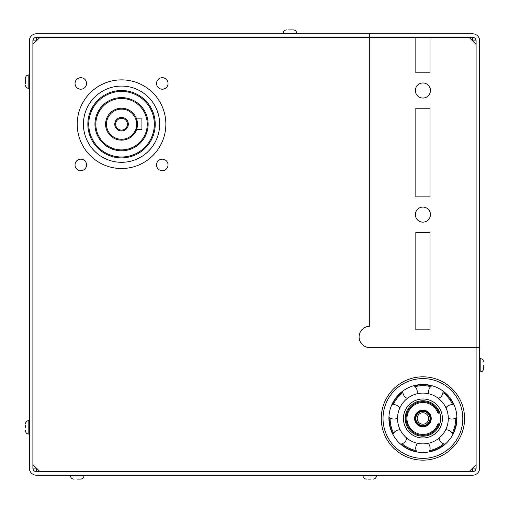 <?xml version="1.0" encoding="UTF-8"?>
<svg xmlns="http://www.w3.org/2000/svg" width="509" height="509" viewBox="0 0 509 509"><rect width="100%" height="100%" fill="white"/><g stroke="black" fill="none" stroke-linecap="round" stroke-linejoin="round"><path stroke-width="0.76" d="M476.106 464.583L469.012 471.671L39.988 471.671L32.894 464.583L32.894 44.417L39.988 37.329L469.012 37.329L476.106 44.417L476.106 464.583M476.106 347.571L369.731 347.571A10.638 10.638 0 0 1 359.099 336.939A10.638 10.638 0 0 1 369.731 326.301L369.731 33.785L472.556 33.785A7.094 7.094 0 0 1 479.65 40.873L479.65 347.571L476.106 347.571L476.106 468.127A3.544 3.544 0 0 1 472.556 471.671L36.444 471.671A3.544 3.544 0 0 1 32.894 468.127L32.894 40.873A3.544 3.544 0 0 1 36.444 37.329L369.731 37.329M422.922 460.149A41.662 41.662 0 0 1 386.84 397.656A41.662 41.662 0 0 1 458.997 397.656A41.662 41.662 0 0 1 422.922 460.149A41.662 41.662 0 0 0 458.997 397.656A41.662 41.662 0 0 0 386.84 397.656A41.662 41.662 0 0 0 422.922 460.149M121.536 168.517A44.321 44.321 0 0 1 77.215 124.196A44.321 44.321 0 0 1 121.536 79.875A44.321 44.321 0 0 1 165.858 124.196A44.321 44.321 0 0 1 121.536 168.517M162.282 170.7A5.764 5.764 0 0 1 157.287 162.059A5.764 5.764 0 0 1 167.27 162.059A5.764 5.764 0 0 1 162.282 170.7M168.04 83.457A5.764 5.764 0 0 1 159.4 88.445A5.764 5.764 0 0 1 159.4 78.469A5.764 5.764 0 0 1 168.04 83.457M80.797 77.692A5.764 5.764 0 0 1 85.786 86.339A5.764 5.764 0 0 1 75.809 86.339A5.764 5.764 0 0 1 80.797 77.692M75.033 164.935A5.764 5.764 0 0 1 83.68 159.947A5.764 5.764 0 0 1 83.68 169.93A5.764 5.764 0 0 1 75.033 164.935M422.922 98.046A7.533 7.533 0 0 1 415.382 90.513A7.533 7.533 0 0 1 422.922 82.98A7.533 7.533 0 0 1 430.455 90.513A7.533 7.533 0 0 1 422.922 98.046M422.922 222.147A7.533 7.533 0 0 1 415.382 214.613A7.533 7.533 0 0 1 422.922 207.074A7.533 7.533 0 0 1 430.455 214.613A7.533 7.533 0 0 1 422.922 222.147M415.828 232.339L430.01 232.339L430.01 329.845L415.828 329.845L415.828 232.339M430.01 196.881L415.828 196.881L415.828 108.239L430.01 108.239L430.01 196.881M430.01 37.329L430.01 72.787L415.828 72.787L415.828 37.329M121.536 140.153A15.957 15.957 0 0 0 135.356 116.217A15.957 15.957 0 0 0 107.717 116.217A15.957 15.957 0 0 0 121.536 140.153M121.536 139.269A15.066 15.066 0 0 1 108.487 116.663A15.066 15.066 0 0 1 134.586 116.663A15.066 15.066 0 0 1 121.536 139.269M121.536 130.972A6.776 6.776 0 0 0 127.409 120.805A6.776 6.776 0 0 0 115.67 120.805A6.776 6.776 0 0 0 121.536 130.972M136.577 129.515L137.494 124.196L136.577 118.877L141.928 118.877L141.928 129.515L136.577 129.515M121.536 130.088A5.892 5.892 0 0 1 116.434 121.25A5.892 5.892 0 0 1 126.639 121.25A5.892 5.892 0 0 1 121.536 130.088M121.536 150.791A26.595 26.595 0 0 0 144.569 110.898A26.595 26.595 0 0 0 98.511 110.898A26.595 26.595 0 0 0 121.536 150.791M121.536 149.9A25.704 25.704 0 0 1 99.274 111.344A25.704 25.704 0 0 1 143.799 111.344A25.704 25.704 0 0 1 121.536 149.9M121.536 156.995A32.799 32.799 0 0 1 93.134 107.8A32.799 32.799 0 0 1 149.939 107.8A32.799 32.799 0 0 1 121.536 156.995M121.536 157.879A33.683 33.683 0 0 0 150.709 107.354A33.683 33.683 0 0 0 92.364 107.354A33.683 33.683 0 0 0 121.536 157.879M121.536 162.314A38.118 38.118 0 0 1 88.528 105.14A38.118 38.118 0 0 1 154.545 105.14A38.118 38.118 0 0 1 121.536 162.314M416.152 450.58A32.799 32.799 0 0 1 402.046 443.784M393.61 433.204A32.799 32.799 0 0 1 390.123 417.946M393.139 404.75A32.799 32.799 0 0 1 402.899 392.509M415.096 386.636A32.799 32.799 0 0 1 430.748 386.636M442.938 392.509A32.799 32.799 0 0 1 452.698 404.75M455.714 417.946A32.799 32.799 0 0 1 452.227 433.204M443.791 443.784A32.799 32.799 0 0 1 429.685 450.58M429.246 451.572A33.683 33.683 0 0 0 444.841 444.064M452.73 434.164A33.683 33.683 0 0 0 456.579 417.297M453.767 404.954A33.683 33.683 0 0 0 442.976 391.427M431.568 385.93A33.683 33.683 0 0 0 414.269 385.93M402.861 391.427A33.683 33.683 0 0 0 392.076 404.954M389.258 417.297A33.683 33.683 0 0 0 393.107 434.164M401.003 444.064A33.683 33.683 0 0 0 416.591 451.572M439.528 412.284L438.573 412.284A16.842 16.842 0 0 0 412.735 405.075A16.842 16.842 0 0 0 412.735 431.899A16.842 16.842 0 0 0 438.573 424.691L439.528 424.691M438.573 412.284L437.963 413.168L439.833 413.168M439.833 423.806L437.963 423.806A15.957 15.957 0 0 1 413.429 431.314A15.957 15.957 0 0 1 413.429 405.66A15.957 15.957 0 0 1 437.963 413.168M438.573 424.691L437.963 423.806M422.922 436.213A17.726 17.726 0 0 1 407.569 409.624A17.726 17.726 0 0 1 438.274 409.624A17.726 17.726 0 0 1 422.922 436.213A17.726 17.726 0 0 1 407.569 409.624A17.726 17.726 0 0 1 438.274 409.624A17.726 17.726 0 0 1 422.922 436.213M422.922 443.873A25.386 25.386 0 0 0 444.904 405.794A25.386 25.386 0 0 0 400.933 405.794A25.386 25.386 0 0 0 422.922 443.873M422.922 452.488A34.001 34.001 0 0 1 393.47 401.486A34.001 34.001 0 0 1 452.367 401.486A34.001 34.001 0 0 1 422.922 452.488M476.106 44.417L476.106 40.873A3.544 3.544 0 0 0 472.556 37.329L469.012 37.329M479.65 347.571L479.65 468.127A7.094 7.094 0 0 1 472.556 475.215L36.444 475.215A7.094 7.094 0 0 1 29.35 468.127L29.35 40.873A7.094 7.094 0 0 1 36.444 33.785L369.731 33.785M483.55 367.517L483.55 365.303M483.55 368.669C483.353 370.717 482.227 371.837 480.184 372.041L479.65 372.041M368.452 479.115L371.016 479.115M25.45 425.136L25.45 427.35M25.45 430.722C25.647 432.765 26.773 433.891 28.816 434.088L29.35 434.088M77.215 479.115L80.587 479.115L77.215 479.115M25.45 79.436L25.45 83.864M25.45 85.016C25.647 87.064 26.773 88.184 28.816 88.388L29.35 88.388M292.516 29.885L288.679 29.885M414.943 418.487A7.979 7.979 0 0 0 426.911 425.397A7.979 7.979 0 0 0 426.911 411.577A7.979 7.979 0 0 0 414.943 418.487A7.979 7.979 0 0 1 426.911 411.577A7.979 7.979 0 0 1 426.911 425.397A7.979 7.979 0 0 1 414.943 418.487A7.979 7.979 0 0 1 426.911 411.577A7.979 7.979 0 0 1 426.911 425.397A7.979 7.979 0 0 1 414.943 418.487M422.922 425.581A7.094 7.094 0 0 0 429.062 414.943A7.094 7.094 0 0 0 416.776 414.943A7.094 7.094 0 0 0 422.922 425.581M422.922 424.22A5.733 5.733 0 0 1 417.953 415.624A5.733 5.733 0 0 1 427.884 415.624A5.733 5.733 0 0 1 422.922 424.22M422.922 437.988A19.501 19.501 0 0 0 439.808 408.733A19.501 19.501 0 0 0 406.029 408.733A19.501 19.501 0 0 0 422.922 437.988M422.922 458.374A39.887 39.887 0 0 1 388.373 398.541A39.887 39.887 0 0 1 457.464 398.541A39.887 39.887 0 0 1 422.922 458.374M476.106 40.873L472.556 40.873L472.556 37.329M472.556 471.671L472.556 468.127L476.106 468.127M36.444 37.329L36.444 40.873L32.894 40.873M32.894 468.127L36.444 468.127L36.444 471.671M483.55 361.931C483.353 359.888 482.227 358.762 480.184 358.565L480.184 372.041M373.103 479.115C375.146 478.918 376.272 477.798 376.469 475.75L363 475.75C363.197 477.798 364.317 478.918 366.365 479.115M28.816 434.088L28.816 420.612C26.773 420.816 25.647 421.936 25.45 423.984M80.587 479.115C82.63 478.918 83.756 477.798 83.953 475.75L70.477 475.75C70.681 477.798 71.801 478.918 73.85 479.115M28.816 88.388L28.816 74.912C26.773 75.109 25.647 76.235 25.45 78.278M286.586 29.885C284.544 30.082 283.418 31.202 283.22 33.25L296.696 33.25C296.493 31.202 295.373 30.082 293.324 29.885M414.587 418.487A8.335 8.335 0 0 0 427.083 425.702A8.335 8.335 0 0 0 427.083 411.272A8.335 8.335 0 0 0 414.587 418.487M422.922 425.753A7.266 7.266 0 0 0 429.214 414.854A7.266 7.266 0 0 0 416.623 414.854A7.266 7.266 0 0 0 422.922 425.753M439.038 438.096A7.177 7.177 0 0 0 445.254 444.128M452.889 434.552A7.177 7.177 0 0 0 445.629 429.838M448.302 418.112A7.177 7.177 0 0 0 456.891 417.011M454.168 405.075A7.177 7.177 0 0 0 445.954 407.811M438.453 398.407A7.177 7.177 0 0 0 442.945 391.007M431.918 385.695A7.177 7.177 0 0 0 428.934 393.826M416.903 393.826A7.177 7.177 0 0 0 413.925 385.695M402.893 391.007A7.177 7.177 0 0 0 407.385 398.407M399.883 407.811A7.177 7.177 0 0 0 391.675 405.075M388.946 417.011A7.177 7.177 0 0 0 397.535 418.112M400.214 429.838A7.177 7.177 0 0 0 392.954 434.552M400.583 444.128A7.177 7.177 0 0 0 406.799 438.096M417.634 443.32A7.177 7.177 0 0 0 416.795 451.935M429.042 451.935A7.177 7.177 0 0 0 428.203 443.32M480.184 358.565L479.65 358.565M376.469 475.75L376.469 475.215M363 475.75L363 475.215M28.816 420.612L29.35 420.612M83.953 475.75L83.953 475.215M70.477 475.75L70.477 475.215M28.816 74.912L29.35 74.912M283.22 33.25L283.22 33.785M296.696 33.25L296.696 33.785"/></g></svg>
